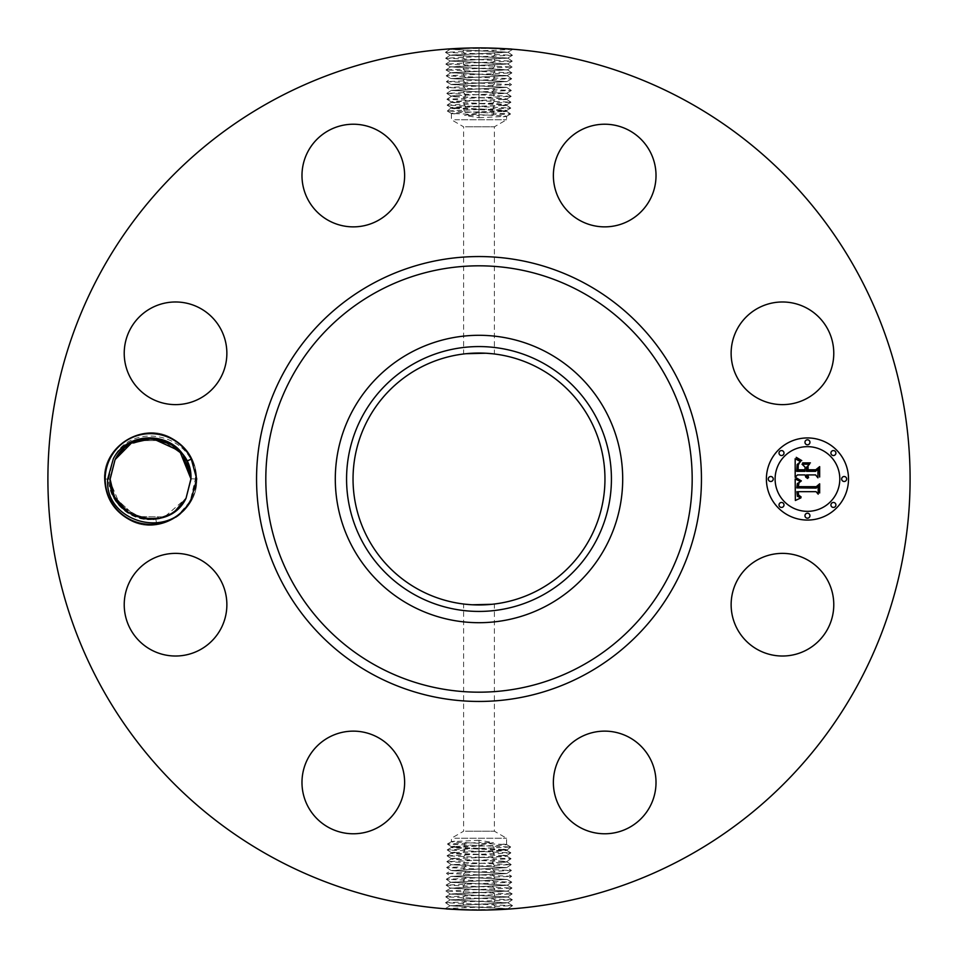 <?xml version="1.0" encoding="UTF-8"?>
<svg xmlns="http://www.w3.org/2000/svg" width="958" height="958" viewBox="0 0 958 958"><rect width="100%" height="100%" fill="white"/><g stroke="black" fill="none" stroke-linecap="round" stroke-linejoin="round"><path stroke-width="0.72" stroke-dasharray="4.79 3.59" d="M272.323 857.326A431.1 431.1 0 0 1 100.674 272.323A431.1 431.1 0 0 1 685.677 100.674A431.1 431.1 0 0 1 857.326 685.677A431.1 431.1 0 0 1 272.323 857.326M511.117 96.315L506.626 93.309L454.834 95.68L506.65 93.357L451.254 90.423L506.842 87.358L451.062 84.424L506.986 81.538L450.883 78.556L507.213 75.622L450.691 72.688L507.393 69.754L450.511 66.82L507.584 63.887L450.332 60.965L507.764 58.031L450.152 55.097L507.944 52.163L449.961 49.229L479 47.9L512.59 49.397L445.506 52.331L512.41 55.265L445.686 58.199L512.219 61.132L445.865 64.066L512.039 67L446.057 69.922L511.859 72.856L446.236 75.79L511.668 78.724L446.416 81.658L511.488 84.591L446.608 87.525L511.309 90.459L446.787 93.393L511.117 96.315L446.967 99.249L510.937 102.183L447.158 105.117L510.758 108.05L447.338 110.984L510.566 113.918L479 115.427L479.012 117.738L464.582 115.427L478.988 112.769L506.543 111.224L510.566 113.918M495.238 48.211L512.59 49.397M456.116 48.511L495.13 48.439L492.891 51.157M464.726 48.14L473.731 47.936M156.693 523.93L155.819 519.068A40.416 40.416 0 0 1 152.262 519.38C130.42 521.619 108.565 502.112 108.625 479.192L113.343 458.678C130.779 419.784 196.222 434.034 195.396 478.94L190.319 500.723A45.349 45.349 0 0 1 189.756 501.776L176.248 517.368L156.693 523.93A45.349 45.349 0 0 1 110.745 457.265A45.349 45.349 0 0 1 172.284 439.207A45.349 45.349 0 0 1 190.331 500.735L189.756 501.776M827.496 629.298A51.325 51.325 0 0 1 757.85 649.74A51.325 51.325 0 0 1 737.42 580.093A51.325 51.325 0 0 1 807.055 559.652A51.325 51.325 0 0 1 827.496 629.298M539.39 368.459A125.965 125.965 0 0 1 589.541 539.39A125.965 125.965 0 0 1 418.61 589.541A125.965 125.965 0 0 1 368.459 418.61A125.965 125.965 0 0 1 539.39 368.459M590.248 733.205A51.325 51.325 0 0 1 653.943 768.005A51.325 51.325 0 0 1 619.143 831.7A51.325 51.325 0 0 1 555.448 796.9A51.325 51.325 0 0 1 590.248 733.205M377.907 737.42A51.325 51.325 0 0 1 398.348 807.055A51.325 51.325 0 0 1 328.702 827.496A51.325 51.325 0 0 1 308.26 757.85A51.325 51.325 0 0 1 377.907 737.42M224.795 590.248A51.325 51.325 0 0 1 189.995 653.943A51.325 51.325 0 0 1 126.3 619.143A51.325 51.325 0 0 1 161.1 555.448A51.325 51.325 0 0 1 224.795 590.248M220.579 377.907A51.325 51.325 0 0 1 150.945 398.348A51.325 51.325 0 0 1 130.504 328.702A51.325 51.325 0 0 1 200.15 308.26A51.325 51.325 0 0 1 220.579 377.907M367.752 224.795A51.325 51.325 0 0 1 304.057 189.995A51.325 51.325 0 0 1 338.857 126.3A51.325 51.325 0 0 1 402.552 161.1A51.325 51.325 0 0 1 367.752 224.795M580.093 220.579A51.325 51.325 0 0 1 559.652 150.945A51.325 51.325 0 0 1 629.298 130.504A51.325 51.325 0 0 1 649.74 200.15A51.325 51.325 0 0 1 580.093 220.579M733.205 367.752A51.325 51.325 0 0 1 768.005 304.057A51.325 51.325 0 0 1 831.7 338.857A51.325 51.325 0 0 1 796.9 402.552A51.325 51.325 0 0 1 733.205 367.752M446.883 861.685L451.374 864.691L503.166 862.32L451.374 864.691L506.71 867.625L451.158 870.511L506.938 873.576L451.014 876.462L507.117 879.444L450.787 882.378L507.309 885.312L450.607 888.246L507.489 891.18L450.416 894.113L507.668 897.035L450.236 899.969L507.848 902.903L450.056 905.837L508.039 908.771L479 910.1L445.41 908.603L512.494 905.669L445.59 902.735L512.314 899.802L445.781 896.868L512.135 893.934L445.961 891L511.943 888.078L446.141 885.144L511.764 882.21L446.332 879.276L511.584 876.342L446.512 873.409L511.392 870.475L446.691 867.541L511.213 864.607L446.883 861.685L511.033 858.751L447.063 855.817L510.842 852.883L447.242 849.95L510.662 847.016L447.434 844.082L479 842.573L478.988 840.262L493.418 842.573L479.012 845.231L451.457 846.776L447.434 844.082M462.762 909.789L445.41 908.603M501.884 909.489L462.87 909.561L465.109 906.843M493.274 909.861L484.269 910.064M511.297 90.543L506.614 93.273L451.29 90.339L506.794 87.406L451.074 84.555L507.022 81.622L450.931 78.604L507.213 75.754L450.703 72.82L507.393 69.898L450.511 66.964L507.572 64.03L450.332 61.096L507.752 58.163L450.152 55.229L507.944 52.295L449.973 49.361L478.94 47.9M476.605 47.912L479 47.972L479 50.69M491.011 604.39L485.79 604.785M479 604.965L471.971 604.761M467.253 604.414L465.492 604.235M467.324 353.574L472.21 353.215M479 353.035L492.508 353.765M446.703 867.457L451.386 864.727L506.71 867.661L451.158 870.642L506.89 873.528L450.979 876.378L507.069 879.396L450.787 882.246L507.297 885.18L450.607 888.102L507.489 891.036L450.428 893.97L507.668 896.904L450.248 899.837L507.848 902.771L450.056 905.705L508.027 908.639L479.06 910.1M481.395 910.088L479 910.028L479 907.31M807.462 437.938A41.062 41.062 0 0 0 766.4 479A41.062 41.062 0 0 0 807.462 520.062A41.062 41.062 0 0 0 848.513 479A41.062 41.062 0 0 0 807.462 437.938M155.819 519.068L163.758 517.2M165.243 516.649L172.368 513.021M176.931 509.608L186.008 498.376L184.008 501.657M152.262 519.38L157.651 518.781M159.495 518.41L169.686 514.59M171.29 513.68L178.763 507.932M465.492 831.209L494.4 831.209L465.492 831.209M465.492 126.791L494.4 126.791L465.492 126.791M190.965 478.928L190.247 471.468M188.439 464.941L185.038 457.936M807.462 511.344A32.344 32.344 0 0 0 839.807 479A32.344 32.344 0 0 0 807.462 446.656A32.344 32.344 0 0 0 775.106 479A32.344 32.344 0 0 0 807.462 511.344M770.759 481.491A2.491 2.491 0 0 0 773.238 479A2.491 2.491 0 0 0 770.759 476.509A2.491 2.491 0 0 0 768.268 479A2.491 2.491 0 0 0 770.759 481.491M807.462 444.787A2.491 2.491 0 0 0 809.941 442.297A2.491 2.491 0 0 0 807.462 439.806A2.491 2.491 0 0 0 804.971 442.297A2.491 2.491 0 0 0 807.462 444.787M781.5 455.541A2.491 2.491 0 0 0 783.991 453.05A2.491 2.491 0 0 0 781.5 450.559A2.491 2.491 0 0 0 779.022 453.05A2.491 2.491 0 0 0 781.5 455.541M844.166 481.491A2.491 2.491 0 0 0 846.644 479A2.491 2.491 0 0 0 844.166 476.509A2.491 2.491 0 0 0 841.675 479A2.491 2.491 0 0 0 844.166 481.491M833.412 455.541A2.491 2.491 0 0 0 835.903 453.05A2.491 2.491 0 0 0 833.412 450.559A2.491 2.491 0 0 0 830.921 453.05A2.491 2.491 0 0 0 833.412 455.541M807.462 513.213A2.491 2.491 0 0 0 804.971 515.703A2.491 2.491 0 0 0 807.462 518.194A2.491 2.491 0 0 0 809.941 515.703A2.491 2.491 0 0 0 807.462 513.213M781.5 502.459A2.491 2.491 0 0 0 779.022 504.95A2.491 2.491 0 0 0 781.5 507.441A2.491 2.491 0 0 0 783.991 504.95A2.491 2.491 0 0 0 781.5 502.459M833.412 502.459A2.491 2.491 0 0 0 830.921 504.95A2.491 2.491 0 0 0 833.412 507.441A2.491 2.491 0 0 0 835.903 504.95A2.491 2.491 0 0 0 833.412 502.459M512.41 55.265L507.944 52.163M183.11 455.062L162.824 440.488L137.796 440.644L162.8 440.488L183.086 455.026L162.944 440.536L138.084 440.548L162.932 440.524L183.062 455.002L168.955 443.015L183.062 455.002L162.788 440.476L137.796 440.644L162.788 440.476L183.062 455.002L171.47 444.428M123.774 448.715L132.192 442.991L123.905 448.607M190.953 478.749L196.737 479C198.031 511.56 159.986 535.797 131.018 520.865C114.026 512.075 105.141 498.112 104.35 479C103.045 446.44 141.101 422.203 170.069 437.135C187.061 445.925 195.947 459.888 196.737 479C198.031 511.56 159.986 535.797 131.018 520.865C114.026 512.075 105.141 498.112 104.35 479C103.045 446.44 141.101 422.203 170.069 437.135C187.061 445.925 195.947 459.888 196.737 479C198.031 511.56 159.986 535.797 131.018 520.865C114.026 512.075 105.141 498.112 104.35 479C103.045 446.44 141.101 422.203 170.069 437.135C187.061 445.925 195.947 459.888 196.737 479C198.031 511.56 159.986 535.797 131.018 520.865C114.026 512.075 105.141 498.112 104.35 479C103.045 446.44 141.101 422.203 170.069 437.135C187.061 445.925 195.947 459.888 196.737 479C198.031 511.56 159.986 535.797 131.018 520.865C114.026 512.075 105.141 498.112 104.35 479C103.045 446.44 141.101 422.203 170.069 437.135C187.061 445.925 195.947 459.888 196.737 479C198.031 511.56 159.986 535.797 131.018 520.865C114.026 512.075 105.141 498.112 104.35 479C103.045 446.44 141.101 422.203 170.069 437.135C187.061 445.925 195.947 459.888 196.737 479C198.031 511.56 159.986 535.797 131.018 520.865C114.026 512.075 105.141 498.112 104.35 479C103.045 446.44 141.101 422.203 170.069 437.135C187.061 445.925 195.947 459.888 196.737 479C198.031 511.56 159.986 535.797 131.018 520.865C114.026 512.075 105.141 498.112 104.35 479C103.045 446.44 141.101 422.203 170.069 437.135C187.061 445.925 195.947 459.888 196.737 479C198.031 511.56 159.986 535.797 131.018 520.865C114.026 512.075 105.141 498.112 104.35 479C103.045 446.44 141.101 422.203 170.069 437.135C187.061 445.925 195.947 459.888 196.737 479C198.031 511.56 159.986 535.797 131.018 520.865C114.026 512.075 105.141 498.112 104.35 479C103.045 446.44 141.101 422.203 170.069 437.135C187.061 445.925 195.947 459.888 196.737 479C198.031 511.56 159.986 535.797 131.018 520.865C114.026 512.075 105.141 498.112 104.35 479C103.045 446.44 141.101 422.203 170.069 437.135C187.061 445.925 195.947 459.888 196.737 479C198.031 511.56 159.986 535.797 131.018 520.865C114.026 512.075 105.141 498.112 104.35 479C103.045 446.44 141.101 422.203 170.069 437.135C187.061 445.925 195.947 459.888 196.737 479C198.031 511.56 159.986 535.797 131.018 520.865C114.026 512.075 105.141 498.112 104.35 479C103.045 446.44 141.101 422.203 170.069 437.135C187.061 445.925 195.947 459.888 196.737 479L190.953 478.749L190.953 478.126L190.953 478.749L196.737 479C196.258 495.238 189.433 508.039 176.248 517.368M454.787 838.25L506.59 838.25L454.787 838.25M454.787 119.75L506.59 119.75L454.787 119.75M445.59 902.735L450.056 905.837M114.349 496.986L112.457 492.532L114.349 496.986L130.384 514.027L153.136 519.332L130.384 514.027L114.349 496.974L130.384 514.027L153.136 519.332L130.384 514.027L114.349 496.974L125.366 510.626L141.101 518.302L125.378 510.626L114.349 496.974L130.384 514.027L153.136 519.332L130.384 514.027L114.349 496.974L130.384 514.027L153.136 519.332M158.621 518.601L171.458 513.584L158.621 518.601L164.836 516.805M170.536 514.123L175.266 510.973M143.053 518.721L120.409 505.932L110.218 481.73L112.397 492.352L110.218 481.73L112.397 492.352L110.218 481.73L115.81 499.669L128.683 512.997L146.143 519.176L164.596 516.889L170.368 514.218M177.374 509.225L168.895 515.009L177.314 509.285M478.988 840.262L451.41 841.699L451.41 838.25L463.6 831.209L463.6 604.019M454.787 841.244C448.152 841.723 451.805 842.202 465.78 842.681L506.59 844.585L506.59 838.25L494.4 831.209L494.4 604.019M503.213 844.118C509.848 844.597 506.195 845.076 492.22 845.567L451.41 847.459L451.41 846.728M479.012 117.738L506.59 116.301L506.59 119.75L494.4 126.791L494.4 353.981M503.213 116.756C509.848 116.277 506.195 115.798 492.22 115.319L451.41 113.415L451.41 119.75L463.6 126.791L463.6 353.981M454.787 113.882C448.152 113.403 451.805 112.924 465.78 112.433L506.59 110.541L506.59 111.272M152.765 438.644L150.274 438.584M150.167 438.584L142.646 439.363M136.491 441.099L130.719 443.782M512.219 61.132L507.764 58.031M454.787 847.004C448.152 847.471 451.805 847.962 465.78 848.441L506.59 850.345L510.662 847.016M479.012 845.231L479 842.573L493.418 842.573M454.787 846.249C448.152 846.74 451.805 847.243 465.768 847.746L506.59 849.722M503.213 110.996C509.848 110.529 506.195 110.038 492.22 109.559L451.41 107.655L447.338 110.984M478.988 112.769L479 115.427L464.582 115.427M503.213 111.751C509.848 111.26 506.195 110.757 492.232 110.254L451.41 108.278M445.781 896.868L450.236 899.969M147.496 519.296L128.013 512.554L114.385 497.058L128.396 512.805L148.406 519.356L128.396 512.805L114.385 497.058L135.677 516.59L164.596 516.889L186.008 498.376L174.895 511.261L186.008 498.376L184.14 501.465M158.441 518.637L164.596 516.889L158.441 518.637M170.249 514.29L175.039 511.153M795.427 479.12L795.356 500.483L800.912 497.885L797.391 496.292L796.9 491.67L797.775 491.873L798.421 495.693L801.104 496.915L798.577 495.011L798.242 491.67L816.096 491.67L818.192 494.184L818.192 485.981L816.24 488.101L796.793 487.885L797.355 483.539L800.613 481.587L795.427 479.12M796.637 478.102L801.379 480.928L796.637 478.102M798.936 482.928L797.942 483.922L797.739 487.203L816.432 487.203L819.186 484.796L819.665 492.987L819.665 483.814L816.288 486.664L798.254 486.652L798.936 482.928M795.176 458.714L795.176 477.335L797.487 474.917L805.055 474.917L805.81 477.18L807.606 478.473L806.564 474.917L807.414 474.917L808.564 477.683L807.893 474.917L815.605 474.917L817.94 477.838L817.94 469.025L815.605 471.324L806.564 471.324L806.564 467.217L809.546 464.199L802.026 464.199L805.055 467.073L805.055 469.779L798.134 469.779L798.23 465.133L799.475 462.762L797.751 465.396L797.655 470.234L805.055 470.234L805.055 471.324L796.661 471.324L797.14 464.522L800.553 461.66L795.176 458.714M796.864 457.84L798.709 459.792L801.762 460.582L796.864 457.84M810.408 462.894L802.385 463.361L810.408 462.894M808.073 469.779L808.073 466.103L807.594 470.234L815.965 470.234L819.186 467.636L819.665 477.012L819.665 466.63L815.749 469.779L808.073 469.779M503.213 849.243C509.848 849.734 506.195 850.237 492.232 850.74L451.457 852.764L447.242 849.95M454.787 852.237C448.14 852.728 451.805 853.231 465.768 853.734L506.543 855.757L510.842 852.883M503.213 849.878C509.848 850.357 506.195 850.836 492.22 851.327L451.41 852.716M454.787 108.757C448.152 108.266 451.805 107.763 465.768 107.26L506.543 105.236L510.758 108.05M503.213 105.763C509.86 105.272 506.195 104.769 492.232 104.266L451.457 102.243L447.158 105.117M454.787 108.122C448.152 107.643 451.805 107.164 465.78 106.673L506.59 105.284M512.039 67L507.584 63.887M454.787 852.764C448.152 853.231 451.805 853.71 465.78 854.201L506.59 855.71M503.213 855.231C509.848 855.734 506.195 856.224 492.232 856.727L451.457 858.751L447.063 855.817M503.213 105.236C509.848 104.769 506.195 104.29 492.22 103.799L451.41 102.29M454.787 102.769C448.152 102.267 451.805 101.776 465.768 101.273L506.543 99.249L510.937 102.183M445.961 891L450.416 894.113M503.213 855.638C509.86 856.117 506.195 856.596 492.22 857.075L451.41 858.703M454.787 858.224C448.14 858.727 451.805 859.218 465.768 859.721L503.213 861.23C508.327 861.553 507.596 861.913 501.022 862.32M454.787 102.362C448.14 101.883 451.805 101.404 465.78 100.925L506.59 99.297M503.213 99.776C509.86 99.273 506.195 98.782 492.232 98.279L454.787 96.77C449.673 96.447 450.404 96.087 456.978 95.68M511.859 72.856L507.393 69.754M183.074 455.014L167.542 442.333L147.843 438.668L128.707 444.991L115.08 459.624M511.033 858.751L506.543 861.745L503.213 861.23M454.787 858.524C448.14 858.991 451.805 859.47 465.78 859.961L503.213 861.398C507.704 861.709 507.692 862.008 503.178 862.32C507.692 862.008 507.704 861.709 503.213 861.398M446.967 99.249L451.457 96.255L454.787 96.77M503.213 99.476C509.86 99.009 506.195 98.53 492.22 98.039L454.787 96.602C450.296 96.291 450.308 95.992 454.822 95.68C450.308 95.992 450.296 96.291 454.787 96.602M446.141 885.144L450.607 888.246M110.218 481.718L112.397 492.352L110.218 481.718M114.385 497.058L135.677 516.59L164.608 516.889L135.677 516.59L114.385 497.058L135.677 516.59L164.596 516.889M144.239 518.925L158.753 518.577L144.239 518.925M492.232 862.715L494.388 859.709L492.22 857.075M506.59 861.697L511.201 864.523M465.768 95.285L463.612 98.291L465.78 100.925M451.41 96.303L446.799 93.477M465.72 865.649L463.576 862.643L465.78 859.961M492.28 92.351L494.424 95.357L492.22 98.039M112.385 492.316L114.014 496.292L112.385 492.316M148.322 519.356L150.813 519.416L148.322 519.356M150.885 519.416L159.459 518.422L150.885 519.416M171.841 513.344L178.751 507.944M465.72 865.781L463.48 868.499L465.636 871.517M492.28 92.219L494.52 89.501L492.364 86.483M132.192 442.991L123.702 448.775L132.192 442.991M492.316 868.714L494.556 871.433L492.412 874.438M465.684 89.286L463.444 86.567L465.588 83.562M492.364 86.352L494.603 83.633L492.46 80.628M110.218 481.73L112.397 492.352M465.636 871.648L463.397 874.367L465.54 877.372M183.062 455.002L168.955 443.015M479 53.624L479 47.9M465.157 54.091L462.918 51.373L465.061 48.367M479 904.376L479 910.1M492.843 903.909L495.082 906.627L492.939 909.633M479 56.558L479 50.834M479 901.442L479 907.166M492.807 57.025L495.046 54.307L492.891 51.301M465.193 900.975L462.954 903.693L465.109 906.699M465.241 59.959L463.001 57.24L465.157 54.235M479 59.492L479 53.768M492.759 898.041L494.999 900.76L492.843 903.765M479 898.508L479 904.232M492.711 62.893L494.951 60.174L492.807 57.169M479 62.426L479 56.702M465.78 848.441L463.744 850.908L465.768 853.734M478.988 846.022L479.012 851.219M492.22 845.567L494.208 847.974L492.232 850.74M479.012 843.148L478.988 848.225M465.78 842.681L463.84 845.04L465.768 847.746M465.78 112.433L463.792 110.026L465.768 107.26M478.988 114.852L479.012 109.775M492.22 115.319L494.16 112.96L492.232 110.254M492.22 109.559L494.256 107.092L492.232 104.266M479.012 111.978L478.988 106.781M465.289 895.107L463.049 897.826L465.193 900.831M479 895.574L479 901.298M465.325 65.827L463.085 63.108L465.241 60.091M479 65.36L479 59.624M479.012 848.896L478.988 854.213M492.22 851.327L494.292 853.841L492.232 856.727M478.988 109.104L479.012 103.787M465.78 106.673L463.708 104.159L465.768 101.273M492.675 892.173L494.915 894.892L492.759 897.909M479 892.64L479 898.376M492.628 68.76L494.867 66.03L492.711 63.024M479 68.293L479 62.557M465.78 854.201L463.66 856.775L465.768 859.721M478.988 851.782L478.988 860.2M492.22 103.799L494.34 101.225L492.232 98.279M479.012 106.218L479.012 97.8M465.372 889.24L463.133 891.97L465.289 894.976M479 889.707L479 895.443M465.42 71.694L463.181 68.964L465.325 65.958M479 71.227L479 65.491M479 854.656L479 857.242M479 103.344L479 100.758M492.58 886.306L494.819 889.036L492.675 892.042M479 886.773L479 892.509M492.532 74.628L494.783 71.898L492.628 68.892M479 74.161L479 68.425M479 857.542L479.012 863.182M479 100.458L478.988 94.818M465.468 883.372L463.217 886.102L465.372 889.108M479 883.839L479 889.575M465.504 77.55L463.265 74.832L465.408 71.826M479 77.083L479 71.359M492.232 862.847L494.472 865.565L492.328 868.583M479 860.416L478.988 866.116M465.768 95.153L463.528 92.435L465.672 89.417M479 97.584L479.012 91.884M492.496 880.45L494.735 883.168L492.592 886.174M479 880.917L479 886.641M492.448 80.484L494.687 77.766L492.544 74.76M479 80.017L479 74.293M479 863.314L479 869.05M479 94.686L479 88.95M465.552 877.516L463.313 880.234L465.456 883.24M479 877.983L479 883.707M465.6 83.418L463.349 80.7L465.504 77.694M479 82.951L479 77.227M492.4 874.582L494.651 877.3L492.496 880.306M479 875.049L479 880.773M479 85.885L479 80.161M479 866.248L479 871.972M479 91.752L479 86.028M479 872.115L479 877.839M479 88.819L479 83.095M479 869.181L479 874.905M110.122 479.251L104.35 479M450.009 49.277L449.386 48.918M507.991 908.723L508.614 909.082M512.578 49.481L507.896 52.211M445.506 52.331L449.997 49.313M445.422 908.519L450.104 905.789M512.494 905.669L508.003 908.687M445.518 52.415L450.188 55.145M512.482 905.585L507.812 902.855M445.686 58.199L450.188 55.181M512.398 55.348L507.716 58.079M447.254 849.866L451.457 847.411M510.65 846.932L506.543 844.525M447.434 843.998L451.457 841.651M447.35 111.068L451.457 113.475M510.566 114.002L506.543 116.349M510.746 108.134L506.543 110.589M512.314 899.802L507.812 902.819M445.602 902.652L450.284 899.921M445.698 58.282L450.38 61.013M510.842 852.8L506.543 850.285M447.158 105.2L451.457 107.715M512.302 899.718L507.62 896.987M445.865 64.066L450.368 61.049M512.207 61.216L507.536 63.947M447.075 855.722L451.457 853.171M510.925 102.278L506.543 104.829M512.135 893.934L507.632 896.951M445.793 896.784L450.464 894.053M445.877 64.15L450.559 66.88M511.021 858.655L506.543 856.045M446.979 99.345L451.457 101.955M512.123 893.85L507.441 891.12M446.057 69.922L450.547 66.916M512.027 67.084L507.345 69.814M446.883 861.589L451.457 858.931M511.117 96.411L506.543 99.069M511.943 888.078L507.453 891.084M445.973 890.916L450.655 888.186M446.057 70.018L450.739 72.736M511.943 887.982L507.261 885.264M511.847 72.94L507.165 75.67M446.236 75.79L450.739 72.784M511.213 864.607L506.71 867.625L511.392 870.391M446.787 93.393L451.29 90.375L446.608 87.609M446.153 885.06L450.835 882.33M511.764 882.21L507.261 885.216M511.668 78.724L507.177 75.706M446.248 75.874L450.931 78.604L446.416 81.658M446.332 879.276L450.823 882.294M511.752 882.126L507.069 879.396L511.584 876.342M511.668 78.807L506.986 81.538L511.488 84.591M446.691 867.541L451.194 870.559L446.524 873.325M511.309 90.459L506.806 87.441L511.476 84.675M446.332 879.193L451.014 876.462L446.512 873.409M446.428 81.741L451.11 84.472L446.608 87.525M511.392 870.475L506.902 873.492L511.572 876.259"/><path stroke-width="1.44" d="M272.323 857.326A431.1 431.1 0 0 1 100.674 272.323A431.1 431.1 0 0 1 685.677 100.674A431.1 431.1 0 0 1 857.326 685.677A431.1 431.1 0 0 1 272.323 857.326M479 47.9C509.764 48.367 526.182 50.175 494.963 48.199L495.238 48.211M456.116 48.511L464.726 48.14M479 910.1C448.236 909.633 431.819 907.825 463.037 909.801L462.762 909.789M501.884 909.489L493.274 909.861M110.745 457.265A45.349 45.349 0 0 1 191.301 459.133L186.786 461.097A40.416 40.416 0 0 0 185.038 457.936C171.051 431.148 127.606 431.04 113.355 458.69L107.715 478.856C103.943 521.906 169.746 540.959 190.295 500.723L191.289 498.89A45.349 45.349 0 0 1 128.803 518.793A45.349 45.349 0 0 1 110.745 457.265M191.301 459.133L196.737 479L191.289 498.89M827.496 629.298A51.325 51.325 0 0 1 757.85 649.74A51.325 51.325 0 0 1 737.42 580.093A51.325 51.325 0 0 1 807.055 559.652A51.325 51.325 0 0 1 827.496 629.298M590.248 733.205A51.325 51.325 0 0 1 653.943 768.005A51.325 51.325 0 0 1 619.143 831.7A51.325 51.325 0 0 1 555.448 796.9A51.325 51.325 0 0 1 590.248 733.205M377.907 737.42A51.325 51.325 0 0 1 398.348 807.055A51.325 51.325 0 0 1 328.702 827.496A51.325 51.325 0 0 1 308.26 757.85A51.325 51.325 0 0 1 377.907 737.42M224.795 590.248A51.325 51.325 0 0 1 189.995 653.943A51.325 51.325 0 0 1 126.3 619.143A51.325 51.325 0 0 1 161.1 555.448A51.325 51.325 0 0 1 224.795 590.248M220.579 377.907A51.325 51.325 0 0 1 150.945 398.348A51.325 51.325 0 0 1 130.504 328.702A51.325 51.325 0 0 1 200.15 308.26A51.325 51.325 0 0 1 220.579 377.907M367.752 224.795A51.325 51.325 0 0 1 304.057 189.995A51.325 51.325 0 0 1 338.857 126.3A51.325 51.325 0 0 1 402.552 161.1A51.325 51.325 0 0 1 367.752 224.795M580.093 220.579A51.325 51.325 0 0 1 559.652 150.945A51.325 51.325 0 0 1 629.298 130.504A51.325 51.325 0 0 1 649.74 200.15A51.325 51.325 0 0 1 580.093 220.579M733.205 367.752A51.325 51.325 0 0 1 768.005 304.057A51.325 51.325 0 0 1 831.7 338.857A51.325 51.325 0 0 1 796.9 402.552A51.325 51.325 0 0 1 733.205 367.752M807.462 520.062A41.062 41.062 0 0 1 766.4 479A41.062 41.062 0 0 1 807.462 437.938A41.062 41.062 0 0 1 848.513 479A41.062 41.062 0 0 1 807.462 520.062M539.39 368.459A125.965 125.965 0 0 1 589.541 539.39A125.965 125.965 0 0 1 418.61 589.541A125.965 125.965 0 0 1 368.459 418.61A125.965 125.965 0 0 1 539.39 368.459M492.508 604.235L491.011 604.39M485.79 604.785L479 604.965M471.971 604.761L467.253 604.414M465.492 604.235L471.827 604.761M472.126 604.773L492.005 604.294M492.508 353.765L486.173 353.239M485.874 353.227L465.995 353.706M465.492 353.765L467.324 353.574M472.21 353.215L479 353.035M163.758 517.2L165.243 516.649M172.368 513.021L176.931 509.608M157.651 518.781L159.495 518.41M169.686 514.59L171.29 513.68M178.763 507.932L184.008 501.657M415.509 362.783A132.432 132.432 0 0 0 362.783 542.491A132.432 132.432 0 0 0 542.491 595.217A132.432 132.432 0 0 0 595.217 415.509A132.432 132.432 0 0 0 415.509 362.783M130.719 443.782L115.08 459.624L110.122 478.749L115.08 459.624L110.122 479.251L114.349 496.974L110.122 479.251L115.08 459.624L110.122 478.749C107.907 519.811 168.836 534.636 186.008 498.376C168.931 534.396 108.434 520.074 110.122 479.251L115.08 459.624L123.702 448.775L115.08 459.624C132.18 423.484 192.845 438.153 190.953 478.749L186.008 498.376L190.953 479.251L186.008 498.376L190.953 478.749L186.786 461.097M190.247 471.468L188.439 464.941M547.892 352.891A143.7 143.7 0 0 1 605.109 547.892A143.7 143.7 0 0 1 410.108 605.109A143.7 143.7 0 0 1 352.891 410.108A143.7 143.7 0 0 1 547.892 352.891A143.7 143.7 0 0 0 335.3 479A143.7 143.7 0 0 0 547.892 605.109A143.7 143.7 0 0 0 547.892 352.891M183.074 455.014L190.965 478.904L183.086 455.026M137.796 440.644L132.192 442.991L137.796 440.644L132.192 442.991L150.634 438.584L168.955 443.015L150.634 438.584L132.192 442.991L137.796 440.644M807.462 446.656A32.344 32.344 0 0 1 839.807 479A32.344 32.344 0 0 1 807.462 511.344A32.344 32.344 0 0 1 775.106 479A32.344 32.344 0 0 1 807.462 446.656M770.759 476.509A2.491 2.491 0 0 1 773.238 479A2.491 2.491 0 0 1 770.759 481.491A2.491 2.491 0 0 1 768.268 479A2.491 2.491 0 0 1 770.759 476.509M807.462 439.806A2.491 2.491 0 0 1 809.941 442.297A2.491 2.491 0 0 1 807.462 444.787A2.491 2.491 0 0 1 804.971 442.297A2.491 2.491 0 0 1 807.462 439.806M781.5 450.559A2.491 2.491 0 0 1 783.991 453.05A2.491 2.491 0 0 1 781.5 455.541A2.491 2.491 0 0 1 779.022 453.05A2.491 2.491 0 0 1 781.5 450.559M844.166 476.509A2.491 2.491 0 0 1 846.644 479A2.491 2.491 0 0 1 844.166 481.491A2.491 2.491 0 0 1 841.675 479A2.491 2.491 0 0 1 844.166 476.509M833.412 450.559A2.491 2.491 0 0 1 835.903 453.05A2.491 2.491 0 0 1 833.412 455.541A2.491 2.491 0 0 1 830.921 453.05A2.491 2.491 0 0 1 833.412 450.559M807.462 518.194A2.491 2.491 0 0 1 804.971 515.703A2.491 2.491 0 0 1 807.462 513.213A2.491 2.491 0 0 1 809.941 515.703A2.491 2.491 0 0 1 807.462 518.194M781.5 507.441A2.491 2.491 0 0 1 779.022 504.95A2.491 2.491 0 0 1 781.5 502.459A2.491 2.491 0 0 1 783.991 504.95A2.491 2.491 0 0 1 781.5 507.441M833.412 507.441A2.491 2.491 0 0 1 830.921 504.95A2.491 2.491 0 0 1 833.412 502.459A2.491 2.491 0 0 1 835.903 504.95A2.491 2.491 0 0 1 833.412 507.441M153.136 519.332L158.669 518.589L153.136 519.332L158.669 518.589L153.136 519.332L158.669 518.589L141.101 518.302L158.621 518.601M164.836 516.805L158.753 518.577L170.536 514.123M175.039 511.153L186.008 498.376L190.953 478.749C192.845 438.153 132.18 423.484 115.08 459.624C132.18 423.484 192.845 438.153 190.953 478.749L186.008 498.376L190.953 479.251L186.008 498.376L177.314 509.285M110.122 479.096L110.218 481.73M164.596 516.889L159.459 518.422L170.249 514.29M190.965 478.928L179.709 451.014L152.765 438.644M142.646 439.363L136.491 441.099M795.176 478.988L800.613 481.587L797.355 483.539L796.793 487.885L816.24 488.101L818.192 485.981L818.192 494.184L816.096 491.67L798.242 491.67L798.577 495.011L801.104 496.915L798.421 495.693L797.775 491.873L796.9 491.67L797.391 496.292L800.912 497.885L795.356 500.483L795.176 478.988M796.302 477.862L801.379 480.928L796.302 477.862M799.104 482.652L798.254 486.652L816.288 486.664L819.665 483.814L819.665 492.987L819.186 484.796L816.432 487.203L797.739 487.203L797.942 483.922L799.104 482.652M795.176 477.335L795.176 458.714L800.553 461.66L797.14 464.522L796.661 471.324L805.055 471.324L805.055 470.234L797.655 470.234L797.751 465.396L799.475 462.762L798.23 465.133L798.134 469.779L805.055 469.779L805.055 467.073L802.026 464.199L809.546 464.199L806.564 467.217L806.564 471.324L815.605 471.324L817.94 469.025L817.94 477.838L815.605 474.917L807.893 474.917L808.564 477.683L807.414 474.917L806.564 474.917L807.606 478.473L805.81 477.18L805.055 474.917L797.487 474.917L795.176 477.335M796.266 457.349L801.762 460.582L798.709 459.792L796.266 457.349M802.66 462.894L810.408 462.894L802.66 462.894M808.073 466.103L808.073 469.779L815.749 469.779L819.665 466.63L819.665 477.012L819.186 467.636L815.965 470.234L807.594 470.234L808.073 466.103M112.397 492.352L114.385 497.058M148.406 519.356L158.441 518.637L148.406 519.356M123.774 448.715L115.08 459.624C132.18 423.484 192.845 438.153 190.953 478.749L186.008 498.376L190.953 479.251L186.008 498.376L177.374 509.225L186.008 498.376L190.953 478.749C192.845 438.153 132.18 423.484 115.08 459.624L110.122 479.251L112.457 492.532L110.122 479.251L115.08 459.624L110.122 478.749L115.08 459.624C132.18 423.484 192.845 438.153 190.953 478.749L186.008 498.376L190.953 479.251L186.008 498.376L175.266 510.973L186.008 498.376L177.374 509.225L186.008 498.376L190.953 478.749C192.845 438.153 132.18 423.484 115.08 459.624L110.122 479.251L114.349 496.974L110.122 479.251L115.08 459.624L110.122 478.749L115.08 459.624L123.702 448.775L115.08 459.624L110.122 479.251L114.349 496.974L110.122 479.251L115.08 459.624L110.122 478.749L115.08 459.624C132.18 423.484 192.845 438.153 190.953 478.749L186.008 498.376L175.266 510.973L186.008 498.376L177.374 509.225L186.008 498.376L190.953 478.749C192.845 438.153 132.18 423.484 115.08 459.624L123.905 448.607M143.053 518.721L158.441 518.637L147.496 519.296M114.349 496.986L126.672 511.62L144.239 518.925L126.672 511.62L114.349 496.986L110.122 479.251L115.08 459.624L110.122 478.749L115.08 459.624C132.18 423.484 192.845 438.153 190.953 478.749L186.008 498.376L175.266 510.973L186.008 498.376L190.953 478.749C192.845 438.153 132.18 423.484 115.08 459.624L123.702 448.775L115.08 459.624L110.122 479.251L114.349 496.974L110.122 479.251L115.08 459.624L110.122 478.749M171.458 513.584L174.895 511.261L171.458 513.584M190.965 478.904L183.062 455.002M171.47 444.428L152.071 438.608L132.18 442.991L150.634 438.584L168.955 443.015M110.122 479.072L112.385 492.316L110.122 479.072M114.014 496.292L128.049 512.578L148.322 519.356L128.061 512.578L114.014 496.304M170.368 514.218L171.841 513.344M178.751 507.944L184.14 501.465M175.266 510.973L186.008 498.376L177.374 509.225M115.08 459.624C132.18 423.484 192.845 438.153 190.953 478.749L186.008 498.376L190.953 479.251M585.649 283.784A222.448 222.448 0 0 1 674.216 585.649A222.448 222.448 0 0 1 372.351 674.216A222.448 222.448 0 0 1 283.784 372.351A222.448 222.448 0 0 1 585.649 283.784M581.207 291.915A213.191 213.191 0 0 1 666.085 581.207A213.191 213.191 0 0 1 376.793 666.085A213.191 213.191 0 0 1 291.915 376.793A213.191 213.191 0 0 1 581.207 291.915"/></g></svg>
